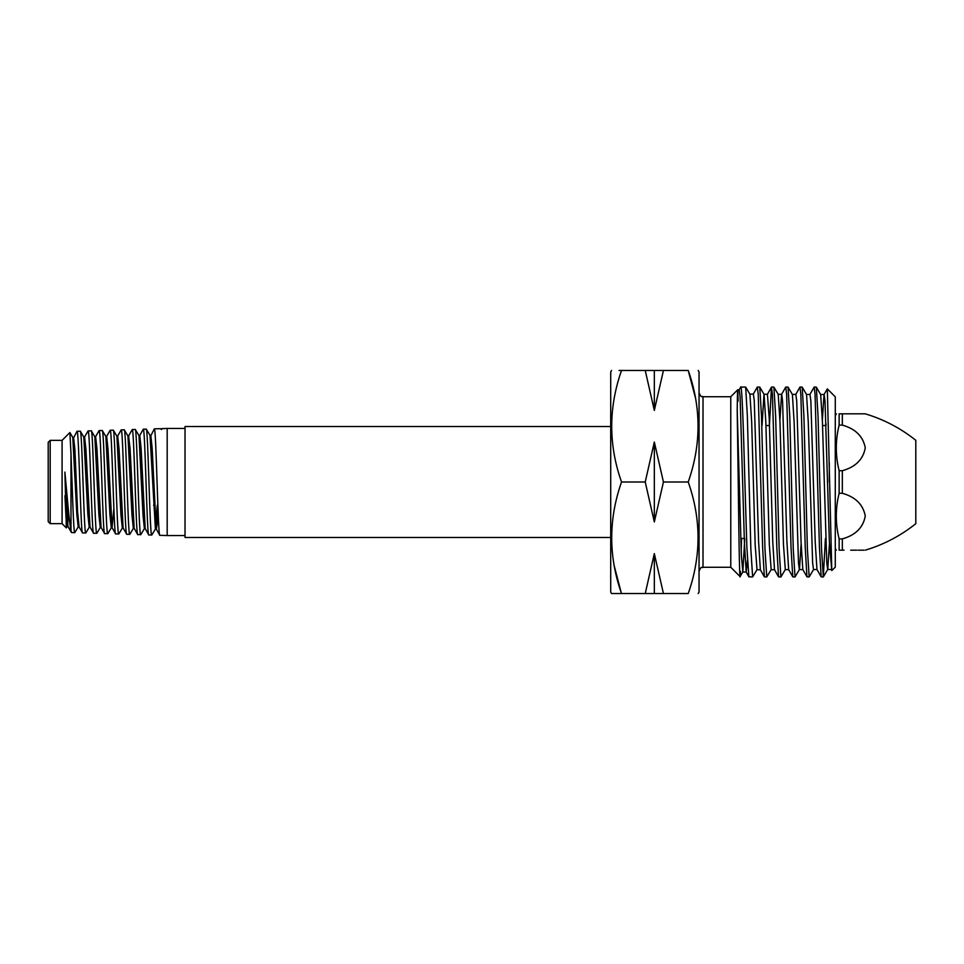 <?xml version="1.0" encoding="UTF-8"?>
<svg xmlns="http://www.w3.org/2000/svg" width="964" height="964" viewBox="0 0 964 964"><rect width="100%" height="100%" fill="white"/><g stroke="black" fill="none" stroke-linecap="round" stroke-linejoin="round"><path stroke-width="1.45" d="M839.126 470.721C835.366 455.598 835.366 440.391 839.126 425.112L839.126 413.833C835.366 413.833 835.366 413.833 839.126 413.833C835.366 413.833 835.366 413.833 839.126 413.833L865.274 413.833L842.331 413.833L842.331 425.112C855.478 428.799 863.129 436.379 865.274 447.862C863.214 459.37 855.574 466.998 842.331 470.721L839.126 470.721L839.126 493.279C835.366 508.558 835.366 523.765 839.126 538.888L839.126 550.167C835.366 550.167 835.366 550.167 839.126 550.167L844.066 550.167M610.706 426.522L185.028 426.522L185.028 537.478L610.706 537.478M863.997 550.167L857.96 550.167M856.635 550.167L850.67 550.167M842.331 470.721L842.331 493.279C855.478 496.966 863.129 504.546 865.274 516.029C863.214 527.537 855.574 535.165 842.331 538.888L842.331 550.167M864.551 413.833L865.274 413.833C883.831 419.4 900.665 428.221 915.8 440.307L915.8 523.693C900.665 535.779 883.831 544.6 865.274 550.167M844.066 413.833L849.079 413.833M861.467 413.833L862.443 413.833M48.2 521.657L48.2 442.343L50.188 440.355L50.188 523.645L48.2 521.657M50.188 523.645L62.082 523.645L62.082 440.355L50.188 440.355M62.082 523.645L66.335 527.898L67.263 526.404M64.901 472.107L67.926 526.416L71.42 532.465L70.987 530.369C69.179 522.247 67.082 495.207 64.901 472.107L66.335 527.898M70.987 530.369L70.987 453.695C72.252 484.904 73.505 534.526 74.782 532.67L78.301 526.754M62.082 440.355L69.902 432.535L72.77 437.391L76.831 514.306L78.18 526.85L79.096 526.862L77.626 512.137L74.927 449.79L73.565 437.282L72.649 437.282M69.902 432.535L70.987 453.695M71.541 532.574L74.782 532.67M78.976 526.754L82.555 532.911C80.735 536.032 78.903 428.064 77.036 431.257L73.119 438.825M77.036 431.257L80.374 431.257L83.808 437.138L87.857 514.366L89.206 527.139L89.664 525.621M76.554 509.137L76.71 505.244M82.555 532.911L85.856 532.935L89.315 527.031M80.253 431.161C82.121 427.992 83.928 536.129 85.76 533.008M83.699 437.029L84.615 437.029L85.953 449.682L90.001 527.031L93.604 533.261C91.773 536.382 89.917 427.739 88.098 430.92L84.483 437.138M88.098 430.92L91.279 430.812L94.834 436.776L98.894 514.728L100.244 527.428L101.16 527.441M87.543 508.329L87.664 505.244M93.604 533.261L96.87 533.261L100.364 527.332M91.279 430.812C93.062 427.606 94.942 536.514 96.749 533.357M94.725 436.68L95.641 436.68L96.99 449.429L101.039 527.332L104.642 533.598C102.787 536.779 100.991 427.341 99.099 430.571L95.52 436.776M99.099 430.571L102.329 430.559L105.871 436.535L109.92 514.74L111.27 527.754L111.728 526.187M104.642 533.598L107.835 533.622L111.378 527.657M102.232 430.474C104.112 427.257 105.883 536.84 107.751 533.694M105.751 436.439L106.667 436.427L108.016 449.176L112.065 527.657L115.668 533.948C113.873 537.105 111.969 426.98 110.173 430.233L106.546 436.535M110.173 430.233L113.354 430.221L116.909 436.186L120.958 515.174L122.32 528.007L123.235 528.019M115.668 533.948L118.825 533.936L122.428 527.911M113.246 430.137C115.041 426.907 116.933 537.237 118.717 534.032M116.801 436.089L117.716 436.077L119.066 449.079L123.103 527.911L126.73 534.285C124.85 537.502 123.079 426.642 121.187 429.884L117.596 436.186M121.187 429.884L124.211 429.787L127.935 435.945L131.984 515.162L133.333 528.356L134.249 528.368M126.73 534.285L129.815 534.309L133.442 528.26M124.211 429.787C126.091 426.51 127.85 537.587 129.73 534.381M132.249 429.546L128.61 435.945L130.08 448.694L134.141 528.26L137.744 534.622C135.948 537.864 134.044 426.245 132.249 429.546L135.334 429.534L138.973 435.583L143.034 515.547L144.383 528.597L145.299 528.609M130.417 455.201L130.273 458.756M137.744 534.622L140.792 534.634L144.492 528.501M135.225 429.45C137.008 426.184 138.912 537.936 140.684 534.719M138.864 435.499L139.78 435.487L141.13 448.682L145.178 528.501L148.805 534.972C146.914 538.201 145.142 425.907 143.262 429.197L139.672 435.595M143.262 429.197L146.275 429.185L149.998 435.342L155.409 528.959L157.265 505.244M148.805 534.972L151.806 534.984L155.505 528.875M146.179 429.113C148.07 425.799 149.83 538.334 151.71 535.068M149.89 435.246L150.806 435.222L152.155 448.236L156.204 528.875L159.807 535.309C158.012 538.563 156.12 425.606 154.324 428.86L150.348 436.788M154.324 428.86L160.277 428.667L161.651 429.45L161.59 428.631L167.182 428.462L167.182 535.538L159.807 535.309M185.028 428.462L167.182 428.462M185.028 535.538L167.182 535.538M839.126 538.888L842.331 538.888M839.126 493.279L842.331 493.279M839.126 425.112L842.331 425.112M835.282 415.568L836.403 413.833M64.937 495.761L66.034 517.969L67.131 526.513L68.046 526.513M67.601 525.043L68.601 512.077M112.065 527.657L113.848 508.787M128.284 437.367L128.61 435.945M155.409 528.959L156.325 528.983L157.168 523.994L158 509.57M160.53 428.968L161.651 429.45M915.8 513.535L915.8 450.465M829.293 462.925L829.293 482M827.329 388.878L835.282 396.831L835.282 567.169L831.787 570.58L827.329 388.878L824.027 394.577L822.364 420.171M826.028 423.774L825.991 425.534M814.17 387.058L816.327 387.142L818.05 416.267L821.533 549.106L823.304 576.942L821.171 576.858L819.448 547.709L815.05 394.276L814.17 387.058L809.881 394.517M823.304 576.942L825.413 538.466M799.963 387.058L802.193 387.13L803.916 416.231L807.398 549.155L809.17 576.942L806.964 576.858L805.241 547.721L800.843 394.288L799.963 387.058L795.734 394.457M809.17 576.942L813.616 569.435M785.756 387.058L788.058 387.142L789.769 416.231L793.264 549.131L795.023 576.942L792.757 576.858L791.034 547.733L786.636 394.276L785.756 387.058L781.575 394.384L779.912 420.039M795.023 576.942L799.469 569.483L801.132 543.877M771.549 387.058L773.911 387.13L775.646 416.219L779.129 549.106L780.9 576.942L778.551 576.846L776.827 547.648L772.441 394.3L771.453 387.142L769.441 425.534M780.9 576.942L785.311 569.555L783.467 544.624L779.984 422.027L778.237 394.421L773.911 387.13M757.294 387.058L759.777 387.13L761.5 416.219L764.982 549.167L766.754 576.942L764.356 576.858L762.632 547.733L758.234 394.276L757.294 387.058L753.258 394.18M766.754 576.942L771.164 569.604L769.32 544.624L765.826 422.027L764.091 394.372L759.777 387.13M740.75 387.058L745.666 387.118L747.353 416.002L750.848 549.106L752.619 576.942L748.883 576.821L746.883 547.468L744.883 482C743.401 427.413 741.931 380.093 740.448 387.624M752.619 576.942L757.017 569.652L755.161 544.612L751.667 421.666L749.92 394.216L745.666 387.106M740.738 387.058L739.111 389.866M741.196 551.348L741.533 538.466M730.772 567.278L703.009 567.278L703.009 396.722L730.772 396.722L730.772 567.278L740.051 576.544L742.834 571.941L741.364 555.409L737.207 410.242L738.231 482C738.978 544.491 739.713 594.137 740.448 571.351M698.189 370.453L699.045 371.935L699.045 592.065L698.189 593.547M695.502 398.06L688.224 370.453C701.31 407.543 701.31 444.729 688.224 482C701.31 519.09 701.31 556.276 688.224 593.547C701.31 593.547 701.31 593.547 688.224 593.547L658.364 593.547M651.254 593.547L647.555 593.547M645.229 593.547L663.437 593.547L654.327 553.601L645.229 593.547L611.562 593.547L610.706 592.065L610.706 371.935L611.562 370.453M621.527 593.547C608.441 593.547 608.441 593.547 621.527 593.547C608.441 556.457 608.441 519.271 621.527 482C608.441 444.91 608.441 407.724 621.527 370.453C608.441 370.453 608.441 370.453 621.527 370.453L645.229 370.453L654.327 410.399L663.437 370.453L645.229 370.453M614.249 565.94L621.069 592.161M688.224 370.453C701.31 370.453 701.31 370.453 688.224 370.453C701.31 370.453 701.31 370.453 688.224 370.453L663.437 370.453M747.437 560.518L746.184 571.989L744.449 543.383L740.087 396.541L739.207 389.781L737.701 389.805L730.772 396.722M738.075 401.205C737.785 383.539 737.496 386.552 737.207 410.242M619.033 370.453L621.527 370.453M688.224 482L663.437 482L654.327 442.054L645.229 482L621.527 482M654.327 442.054L654.327 521.946L663.437 482M645.229 482L654.327 521.946M654.327 553.601L654.327 593.547M654.327 370.453L654.327 410.399M831.787 570.58L829.365 541.756L825.003 400.964L824.136 394.481L820.593 394.505M821.171 576.858L816.954 569.459L815.207 541.756L810.857 400.879L809.977 394.433L806.434 394.457M806.964 576.858L802.807 569.507L801.06 541.804L796.71 400.867L795.83 394.36L792.288 394.397M792.757 576.858L788.66 569.579L786.913 541.852L782.551 400.759L781.684 394.3L778.141 394.336M778.551 576.846L774.502 569.64L772.754 541.816L769.272 419.207L767.428 394.336L771.453 387.142M764.356 576.858L760.355 569.7L758.608 541.804L754.246 400.494L753.366 394.083L749.823 394.131M829.438 543.804L827.763 569.375L823.401 576.858M831.209 569.483L827.666 569.459L826.799 563L822.437 422.22L820.689 394.589L816.327 387.142M817.05 569.543L813.52 569.519L812.64 563.012L808.278 422.136L806.543 394.541L802.193 387.13M802.904 569.604L799.361 569.567L798.493 563.084L794.131 422.16L792.396 394.481L788.058 387.142M767.525 394.24L763.994 394.288L762.03 425.534M744.762 538.466L742.834 571.941M835.282 548.432L836.294 550.167M129.658 458.756L130.574 458.756M109.45 505.244L110.366 505.244M153.565 505.244L154.469 505.244M90.122 527.139L89.206 527.139M112.186 527.754L111.27 527.754M128.73 435.836L127.814 435.849M765.946 425.534L769.489 425.534M822.545 425.534L826.088 425.534M703.009 567.278C701.527 568.652 701.9 564.687 699.045 571.242M703.009 396.722C701.527 395.348 701.9 399.313 699.045 392.758M788.757 569.676L785.214 569.64M774.598 569.724L771.067 569.688M760.451 569.784L756.921 569.736M746.293 572.074L742.75 572.014M748.883 576.821L746.184 571.989M740.738 538.466L744.28 538.466"/></g></svg>
